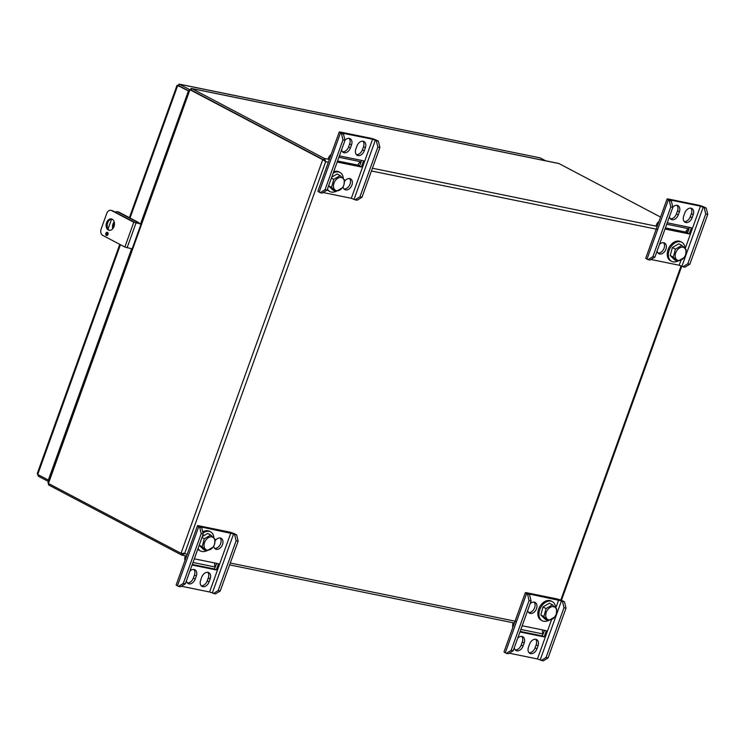 <?xml version="1.0" encoding="UTF-8"?>
<svg xmlns="http://www.w3.org/2000/svg" width="745" height="745" viewBox="0 0 745 745"><rect width="100%" height="100%" fill="white"/><g stroke="black" fill="none" stroke-linecap="round" stroke-linejoin="round"><path stroke-width="1.12" d="M191.269 90.07L323.842 159.905L324.69 161.106L323.842 159.905L191.223 90.052A0.847 0.605 -78.5 0 1 191.269 90.07M558.741 163.472L558.238 163.425L558.741 163.472A2.449 1.732 101.5 0 1 559.001 163.574L191.81 88.59A2.449 1.732 -78.5 0 0 191.54 88.487L191.186 90.033L189.928 89.717L48.444 483.477L47.931 482.732L189.463 89.623M687.97 231.509L686.415 230.689M660.564 217.074L559.001 163.574M329.355 159.439L324.373 158.415L325.705 161.646L322.734 159.681L323.842 159.905L324.373 158.415L191.81 88.59M189.947 90.359L191.12 88.459L191.055 89.996M48.444 483.477L181.016 553.312L184.564 553.684L181.594 555.025L182.199 553.516M49.328 483.943L48.779 485.032A2.449 1.732 -78.5 0 0 49.021 485.191L181.594 555.025L186.548 556.087M48.779 485.032L48.378 483.44M49.133 483.84L48.481 484.65M183.54 553.153L182.32 553.6M182.516 553.619L181.016 553.312L322.734 159.681L190.161 89.847M190.776 89.931L189.649 89.586M187.219 554.233L184.564 553.684L325.705 161.646L324.392 160.715M566.004 608.134L563.974 607.724L562.466 601.401L561.451 600.861L528.065 593.746L529.593 594.687L531.101 601.01L529.062 600.591L511.144 650.366L506.293 653.337L505.278 652.806A4.992 0.708 -160.2 0 1 504.039 651.819L525.309 592.75A4.992 0.708 -160.2 0 1 526.827 592.769L556.841 598.896A4.992 0.708 -160.2 0 1 563.481 601.28L564.496 601.811L566.004 608.134L548.087 657.909L543.235 660.889L537.434 658.952L509.245 653.188M529.062 600.591L527.562 594.268L526.538 593.737A4.992 0.708 -160.2 0 1 525.309 592.75M515.186 649.873A6.072 4.209 117.8 0 0 521.202 645.04L522.301 641.994A6.072 4.209 117.8 0 0 521.761 636.426M529.034 652.695A6.072 4.209 117.8 0 0 535.05 647.871L536.149 644.816A6.072 4.209 117.8 0 0 535.608 639.257M542.583 629.935A5.178 3.651 -78.5 0 0 543.077 633.967L544.39 630.298M528.633 612.502A6.072 4.209 117.8 0 0 534.649 607.669A6.072 4.209 117.8 0 0 534.109 602.109M519.954 631.965L544.139 636.9L546.364 630.708L522.189 625.763M514.255 647.796A6.072 4.209 117.8 0 0 516.024 650.534A6.072 4.209 117.8 0 0 523.064 646.027L521.202 645.04M523.064 646.027L524.163 642.972A6.072 4.209 117.8 0 0 522.785 636.742A6.072 4.209 117.8 0 0 517.747 638.093M536.921 648.848A6.072 4.209 117.8 0 1 529.881 653.365A6.072 4.209 117.8 0 1 528.494 647.135L529.593 644.08A6.072 4.209 117.8 0 1 536.633 639.573A6.072 4.209 117.8 0 1 538.02 645.803L536.921 648.848L535.05 647.871M527.702 610.425A6.072 4.209 117.8 0 0 529.481 613.163A6.072 4.209 117.8 0 0 536.521 608.656A6.072 4.209 117.8 0 0 535.134 602.426A6.072 4.209 117.8 0 0 530.105 603.776M563.974 607.724L546.057 657.5L548.087 657.909M546.057 657.5L541.205 660.47M531.101 601.01L513.175 650.785L508.323 653.756L506.293 653.337M562.466 601.401L564.496 601.811M527.562 594.268L529.593 594.687M513.119 622.783A7.841 5.532 -78.5 0 0 512.774 627.56M544.493 630.317L543.105 634.163A5.178 3.651 101.5 0 1 542.984 633.948L520.867 629.432M544.139 636.9L542.267 635.913L520.159 631.397M542.984 633.948L542.267 635.913M511.144 650.366L513.175 650.785M555.574 607.566A10.803 7.497 117.8 0 0 555.444 606.449A10.803 7.497 117.8 0 0 552.296 601.643A10.803 7.497 117.8 0 0 540.628 607.706A10.803 7.497 117.8 0 0 542.23 620.762A10.803 7.497 117.8 0 0 547.892 620.678M552.296 601.643L551.198 601.066A10.803 7.497 117.8 0 0 539.529 607.128A10.803 7.497 117.8 0 0 541.121 620.185L542.23 620.762M556.282 613.806A7.077 4.908 117.8 0 0 556.571 610.174A7.077 4.908 117.8 0 0 549.391 607.939A7.077 4.908 117.8 0 0 546.42 618.043A7.077 4.908 117.8 0 0 554.513 617.177A7.077 4.908 117.8 0 0 556.282 613.806L556.748 609.065L552.473 604.81L549.428 603.208L542.993 606.942L546.038 608.553L543.878 616.553L548.143 620.808L554.587 617.065M546.038 608.553L552.473 604.81M542.993 606.942L540.833 614.942L543.878 616.553M540.833 614.942L545.098 619.207L548.143 620.808M323.134 192.536L351.323 198.291L355.086 199.809L359.937 196.838L361.977 197.257L379.894 147.482L378.385 141.159L377.37 140.619A4.992 0.708 19.8 0 0 370.721 138.235L340.707 132.107A4.992 0.708 19.8 0 0 339.199 132.098A4.992 0.708 19.8 0 0 340.428 133.076L341.443 133.616L342.951 139.939L325.034 189.714L327.064 190.124L344.982 140.349L342.951 139.939M339.199 132.098L317.929 191.167A4.992 0.708 19.8 0 0 319.158 192.145L320.182 192.685L325.034 189.714M361.977 197.257L357.116 200.228L355.086 199.809M356.389 154.634A6.072 4.209 117.8 0 0 362.405 149.801L363.504 146.756A6.072 4.209 117.8 0 0 362.964 141.187M342.542 151.803A6.072 4.209 117.8 0 0 348.558 146.979L349.647 143.925A6.072 4.209 117.8 0 0 349.107 138.356M337.56 160.985L357.87 165.129A5.178 3.651 101.5 0 1 361.101 161.805L359.574 166.033L337.373 161.497M344.032 188.951A6.072 4.209 117.8 0 0 349.563 185.226A6.072 4.209 117.8 0 0 349.507 178.558M337.168 162.056L361.353 166.992L363.579 160.799L339.403 155.863M364.277 150.788L365.367 147.743A6.072 4.209 117.8 0 0 363.988 141.513A6.072 4.209 117.8 0 0 356.948 146.02L355.849 149.065A6.072 4.209 117.8 0 0 357.237 155.295A6.072 4.209 117.8 0 0 364.277 150.788L362.405 149.801M344.982 140.349L343.473 134.025L341.946 133.085L372.593 139.222L376.355 140.74L377.864 147.063L359.937 196.838M341.61 149.736A6.072 4.209 117.8 0 0 343.38 152.464A6.072 4.209 117.8 0 0 350.42 147.957L351.519 144.912A6.072 4.209 117.8 0 0 350.131 138.682A6.072 4.209 117.8 0 0 344.944 140.181M343.072 186.688A6.072 4.209 117.8 0 0 344.879 189.612A6.072 4.209 117.8 0 0 351.919 185.105A6.072 4.209 117.8 0 0 350.532 178.875A6.072 4.209 117.8 0 0 344.469 181.473M327.064 190.124L322.213 193.095L320.182 192.685M376.355 140.74L378.385 141.159M341.443 133.616L343.473 134.025M329.448 159.16L328.275 158.536A7.841 5.532 101.5 0 1 331.143 154.457M338.891 157.269L361.008 161.786A5.178 3.651 101.5 0 1 361.223 161.749L359.574 166.033M361.353 166.992L359.658 166.098M361.511 160.38L361.008 161.786M379.894 147.482L377.864 147.063M327.474 188.979A10.803 7.497 117.8 0 0 329.914 191.558A10.803 7.497 117.8 0 0 335.585 191.474M343.268 178.362A10.803 7.497 117.8 0 0 339.99 172.44A10.803 7.497 117.8 0 0 333.183 173.129M327.223 189.686A10.803 7.497 117.8 0 0 328.815 190.981L329.914 191.558M339.99 172.44L338.891 171.853A10.803 7.497 117.8 0 0 333.676 171.75M343.976 184.602A7.077 4.908 117.8 0 0 339.422 177.552A7.077 4.908 117.8 0 0 333.546 187.191A7.077 4.908 117.8 0 0 342.206 187.964A7.077 4.908 117.8 0 0 343.976 184.602L344.441 179.862L340.167 175.606L333.732 179.34L331.562 187.34L335.837 191.605L342.272 187.861M328.61 185.831L332.792 189.994L335.837 191.605M328.62 185.794L331.562 187.34M331.385 178.111L333.732 179.34M331.749 177.124L337.122 173.995L340.167 175.606M238.149 541.187L236.118 540.768L234.61 534.444L233.595 533.914L200.209 526.789L201.737 527.73L203.236 534.053L201.206 533.644L183.289 583.419L178.437 586.389L177.422 585.849A4.992 0.708 -160.2 0 1 176.183 584.872L197.453 525.802A4.992 0.708 -160.2 0 1 198.971 525.812L228.985 531.949A4.992 0.708 -160.2 0 1 235.625 534.323L236.64 534.863L238.149 541.187L220.231 590.962L215.38 593.933L209.578 591.996L181.389 586.24M201.206 533.644L199.697 527.32L198.682 526.78A4.992 0.708 -160.2 0 1 197.453 525.802M214.635 548.376A6.072 4.209 117.8 0 0 220.65 543.552A6.072 4.209 117.8 0 0 220.11 537.983M187.33 582.916A6.072 4.209 117.8 0 0 193.346 578.092L194.445 575.038A6.072 4.209 117.8 0 0 193.905 569.469M201.178 585.747A6.072 4.209 117.8 0 0 207.194 580.914L208.293 577.869A6.072 4.209 117.8 0 0 207.753 572.3M214.728 562.978A5.178 3.651 -78.5 0 0 215.212 567.01L216.534 563.35M213.675 546.113A6.072 4.209 117.8 0 0 215.473 549.037A6.072 4.209 117.8 0 0 222.513 544.53A6.072 4.209 117.8 0 0 221.135 538.3A6.072 4.209 117.8 0 0 215.063 540.898M192.098 565.008L216.283 569.953L218.508 563.751L194.324 558.815M186.399 580.839A6.072 4.209 117.8 0 0 188.168 583.577A6.072 4.209 117.8 0 0 195.209 579.07L193.346 578.092M195.209 579.07L196.308 576.025A6.072 4.209 117.8 0 0 194.92 569.795A6.072 4.209 117.8 0 0 189.891 571.136M209.066 581.901A6.072 4.209 117.8 0 1 202.025 586.408A6.072 4.209 117.8 0 1 200.638 580.178L201.737 577.133A6.072 4.209 117.8 0 1 208.777 572.626A6.072 4.209 117.8 0 1 210.165 578.846L209.066 581.901L207.194 580.914M236.118 540.768L218.201 590.543L220.231 590.962M218.201 590.543L213.349 593.523M203.236 534.053L185.319 583.829L180.467 586.809L178.437 586.389M234.61 534.444L236.64 534.863M199.697 527.32L201.737 527.73M185.263 555.826A7.841 5.532 -78.5 0 0 184.918 560.613M216.627 563.369L215.249 567.215A5.178 3.651 101.5 0 1 215.128 566.992L193.011 562.475M216.283 569.953L214.411 568.966L192.303 564.449M215.128 566.992L214.411 568.966M183.289 583.419L185.319 583.829M213.862 537.788A10.803 7.497 117.8 0 0 213.741 536.67A10.803 7.497 117.8 0 0 210.593 531.865A10.803 7.497 117.8 0 0 203.003 533.075M198.077 548.404A10.803 7.497 117.8 0 0 200.517 550.983A10.803 7.497 117.8 0 0 206.188 550.9M210.593 531.865L209.485 531.278A10.803 7.497 117.8 0 0 202.733 531.939M197.816 549.112A10.803 7.497 117.8 0 0 199.418 550.406L200.517 550.983M201.988 537.536L204.326 538.765L202.165 546.765L206.44 551.03L212.874 547.286M214.579 544.027A7.077 4.908 117.8 0 0 214.867 540.386A7.077 4.908 117.8 0 0 207.678 538.16A7.077 4.908 117.8 0 0 204.707 548.264A7.077 4.908 117.8 0 0 212.8 547.389A7.077 4.908 117.8 0 0 214.579 544.027L215.035 539.287L210.761 535.031L204.326 538.765M202.342 536.549L207.715 533.42L210.761 535.031M199.222 545.219L202.165 546.765M199.213 545.256L203.394 549.419L206.44 551.03M650.99 259.483L679.179 265.239L682.942 266.766L687.803 263.795L689.833 264.205L707.75 214.43L706.241 208.106L705.226 207.576A4.992 0.708 19.8 0 0 698.587 205.192L668.563 199.064A4.992 0.708 19.8 0 0 667.054 199.045A4.992 0.708 19.8 0 0 668.284 200.033L669.299 200.563L670.807 206.887L652.89 256.662L654.92 257.081L672.837 207.306L670.807 206.887M667.054 199.045L645.785 258.115A4.992 0.708 19.8 0 0 647.014 259.102L648.038 259.632L652.89 256.662M689.833 264.205L684.981 267.176L682.942 266.766M658.04 253.077A6.072 4.209 117.8 0 0 663.572 249.351A6.072 4.209 117.8 0 0 663.516 242.684M684.245 221.591A6.072 4.209 117.8 0 0 690.261 216.758L691.36 213.703A6.072 4.209 117.8 0 0 690.82 208.144M670.398 218.76A6.072 4.209 117.8 0 0 676.413 213.927L677.512 210.882A6.072 4.209 117.8 0 0 676.972 205.313M665.415 227.933L685.726 232.077A5.178 3.651 101.5 0 1 688.957 228.752L687.439 232.98L665.229 228.445M657.109 251A6.072 4.209 117.8 0 0 658.878 253.738A6.072 4.209 117.8 0 0 665.918 249.23A6.072 4.209 117.8 0 0 664.54 243A6.072 4.209 117.8 0 0 659.502 244.351M665.024 229.013L689.209 233.949L691.444 227.746L667.259 222.811M692.133 217.736L693.222 214.69A6.072 4.209 117.8 0 0 691.844 208.46A6.072 4.209 117.8 0 0 684.804 212.968L683.705 216.022A6.072 4.209 117.8 0 0 685.093 222.252A6.072 4.209 117.8 0 0 692.133 217.736L690.261 216.758M672.837 207.306L671.329 200.982L669.802 200.042L670.435 200.042L700.449 206.169L704.211 207.697L705.72 214.02L687.803 263.795M669.466 216.683A6.072 4.209 117.8 0 0 671.236 219.421A6.072 4.209 117.8 0 0 678.276 214.914L679.375 211.859A6.072 4.209 117.8 0 0 677.987 205.629A6.072 4.209 117.8 0 0 672.8 207.138M654.92 257.081L650.068 260.052L648.038 259.632M704.211 207.697L706.241 208.106M669.299 200.563L671.329 200.982M657.304 226.108L656.131 225.493A7.841 5.532 101.5 0 1 658.999 221.414M688.957 228.752A5.178 3.651 101.5 0 1 689.069 228.734A5.178 3.651 101.5 0 0 688.864 228.734L666.747 224.217M689.209 233.949L687.514 233.055L689.078 228.696M689.376 227.327L688.864 228.734M707.75 214.43L705.72 214.02M684.972 248.141A10.803 7.497 117.8 0 0 681.703 242.218A10.803 7.497 117.8 0 0 672.279 245.086A10.803 7.497 117.8 0 0 668.479 256.531A10.803 7.497 117.8 0 0 671.627 261.337A10.803 7.497 117.8 0 0 677.298 261.253M681.703 242.218L680.595 241.641A10.803 7.497 117.8 0 0 671.18 244.509A10.803 7.497 117.8 0 0 667.38 255.954A10.803 7.497 117.8 0 0 670.528 260.759L671.627 261.337M685.689 254.38A7.077 4.908 117.8 0 0 681.135 247.331A7.077 4.908 117.8 0 0 675.259 256.978A7.077 4.908 117.8 0 0 683.919 257.751A7.077 4.908 117.8 0 0 685.689 254.38L686.145 249.64L681.871 245.384L675.436 249.128L673.275 257.127L677.55 261.383L683.985 257.64M681.871 245.384L678.825 243.783L672.39 247.517L670.23 255.516L674.504 259.781L677.55 261.383M670.23 255.516L673.275 257.127M672.39 247.517L675.436 249.128M141.056 224.077L133.783 222.252L111.564 210.546A4.992 3.52 -78.5 0 0 110.893 210.304A4.992 3.52 -78.5 0 0 106.712 213.517L101.134 229.013A4.992 3.52 -78.5 0 0 102.642 235.336L124.862 247.042L132.135 248.867M110.893 210.304L111.974 210.528A4.992 3.52 101.5 0 1 112.644 210.77L134.864 222.466L141.168 223.779M107.988 234.461A1.648 1.164 -78.5 0 0 107.494 232.375A1.648 1.164 -78.5 0 0 107.271 232.291A1.648 1.164 -78.5 0 0 105.799 233.679A1.648 1.164 -78.5 0 0 106.61 235.522A1.648 1.164 -78.5 0 0 107.988 234.461M113.985 226.564A5.802 4.098 -78.5 0 0 112.225 219.207A5.802 4.098 -78.5 0 0 111.443 218.928A5.802 4.098 -78.5 0 0 106.274 223.798A5.802 4.098 -78.5 0 0 109.124 230.298A5.802 4.098 -78.5 0 0 113.985 226.564M107.764 232.598A1.648 1.164 -78.5 0 0 106.88 233.902A1.648 1.164 -78.5 0 0 107.187 235.448M111.974 219.095A5.802 4.098 -78.5 0 0 107.355 224.012A5.802 4.098 -78.5 0 0 109.673 230.354M188.904 91.188L177.748 85.479L188.96 91.03L178.865 85.703L179.396 84.222L189.593 89.586M188.383 91.086L140.647 223.677M131.623 248.756L48.341 480.059L48.863 480.171M119.777 244.36L37.25 473.578L37.706 474.463L48.341 480.059M130.04 218.006L177.608 85.796L179.145 84.111L539.408 157.735M48.378 481.493L38.284 476.176L38.712 474.984M38.284 476.176L37.725 474.472L120.429 244.705M539.836 157.772L545.778 160.818M178.623 86.336L178.865 85.703L178.623 86.336M114.209 221.917A5.802 4.098 -78.5 0 0 112.737 228.752M107.578 235.15A4.992 3.52 101.5 0 1 107.112 233.25M115.242 212.129A4.992 3.52 101.5 0 1 117.272 211.738A4.992 3.52 101.5 0 1 117.943 211.98L137.024 222.029A4.992 3.52 101.5 0 1 138.216 223.174M108.053 228.939L111.592 219.114M114.451 223.398A5.802 4.098 -78.5 0 0 113.575 227.486M117.272 211.738L118.353 211.952A4.992 3.52 101.5 0 1 119.023 212.195L138.104 222.252A4.992 3.52 101.5 0 1 139.296 223.398M337.513 161.106L359.723 165.641M372.425 168.23L657.211 226.387M665.369 228.054L687.579 232.589M325.705 161.646L328.359 162.186M371.429 170.977L657.695 229.441M230.289 563.024L516.555 621.488M681.116 265.853L560.78 600.097M526.538 593.737L505.278 652.806M558.703 599.883L555.835 607.846M551.607 619.579L537.434 658.952M561.451 600.861L540.181 659.93M538.02 645.803L536.149 644.816M524.163 642.972L522.301 641.994M319.158 192.145L340.428 133.076M351.323 198.291L372.593 139.222M354.071 199.278L375.34 140.209M351.519 144.912L349.647 143.925M350.42 147.957L348.558 146.979M365.367 147.743L363.504 146.756M198.682 526.78L177.422 585.849M230.848 532.926L209.578 591.996M233.595 533.914L212.325 592.983M210.165 578.846L208.293 577.869M196.308 576.025L194.445 575.038M647.014 259.102L668.284 200.033M679.179 265.239L681.014 260.154M685.242 248.42L700.449 206.169M681.926 266.226L703.196 207.157M679.375 211.859L677.512 210.882M678.276 214.914L676.413 213.927M693.222 214.69L691.36 213.703M111.564 210.546L112.644 210.77M133.783 222.252L124.862 247.042M136 223.044L127.078 247.834M540.246 157.903L179.396 84.222M117.943 211.98L119.023 212.195M137.024 222.029L138.104 222.252M191.484 88.469L558.666 163.453M514.404 623.043L229.618 564.887M681.759 266.142L561.432 600.349M129.388 217.661L177.003 85.396"/></g></svg>
